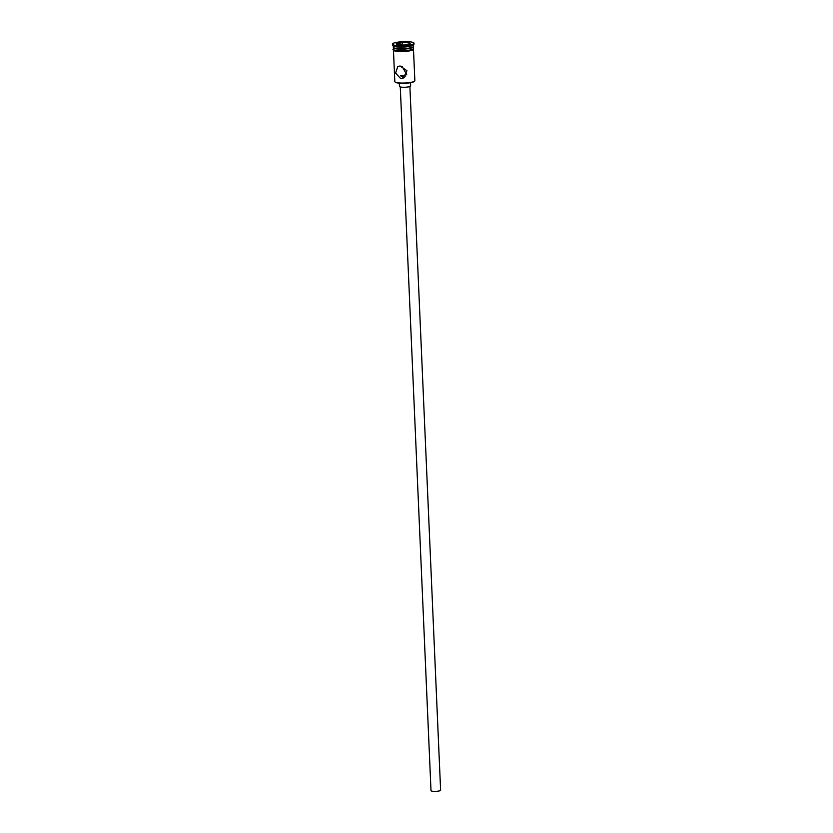 <?xml version="1.0" encoding="UTF-8"?>
<svg xmlns="http://www.w3.org/2000/svg" width="833" height="833" viewBox="0 0 833 833"><rect width="100%" height="100%" fill="white"/><g stroke="black" fill="none" stroke-linecap="round" stroke-linejoin="round"><path stroke-width="1.25" d="M414.699 81.072L414.397 81.395A9.704 1.781 177.5 0 1 401.006 83.279A9.704 1.781 177.5 0 1 395.342 82.228L395.009 81.936A10.027 1.843 -2.5 0 0 400.871 83.019A10.027 1.843 -2.5 0 0 414.699 81.072A10.027 1.843 -2.5 0 0 414.855 80.718L413.501 49.605M393.468 50.48L394.821 81.592A10.027 1.843 -2.5 0 0 395.009 81.936M405.858 75.98L400.59 75.793L403.057 77.49L404.463 77.334M409.888 86.517L440.615 790.246A4.811 0.885 177.5 0 1 433.899 791.35A4.811 0.885 177.5 0 1 431.005 790.663L400.277 86.944M410.523 82.686L410.669 85.955A5.612 1.031 177.5 0 1 402.839 87.246A5.612 1.031 177.5 0 1 399.455 86.445L399.309 83.175M400.673 78.614L403.276 78.052L406.962 70.753L400.132 66.005L397.82 66.432L395.581 73.054L400.673 78.614M393.259 45.846L393.322 47.252A10.027 1.843 -2.5 0 0 393.509 47.585L394.009 48.022A9.548 1.76 -2.5 0 0 399.58 49.064A9.548 1.76 -2.5 0 0 412.741 47.2L413.199 46.731A10.027 1.843 -2.5 0 0 413.355 46.377L413.293 44.972M393.509 47.585A10.027 1.843 -2.5 0 0 399.371 48.678A10.027 1.843 -2.5 0 0 413.199 46.731M392.385 44.139L392.416 44.92A10.829 1.989 -2.5 0 0 392.624 45.284L393.447 46.013A10.027 1.843 -2.5 0 0 399.299 47.096A10.027 1.843 -2.5 0 0 413.126 45.149L413.886 44.357A10.829 1.989 -2.5 0 0 414.053 43.972L414.022 43.191A10.829 1.989 -2.5 0 0 407.493 41.65A10.829 1.989 -2.5 0 0 392.385 44.139A10.829 1.989 -2.5 0 0 398.913 45.669A10.829 1.989 -2.5 0 0 414.022 43.191M392.624 45.284A10.829 1.989 -2.5 0 0 398.955 46.461A10.829 1.989 -2.5 0 0 413.886 44.357M406.723 74.553L402.027 66.338M393.415 47.481A10.027 1.843 -2.5 0 0 393.343 47.72L393.415 49.303A10.027 1.843 -2.5 0 0 399.465 50.719A10.027 1.843 -2.5 0 0 413.449 48.429L413.376 46.846A10.027 1.843 -2.5 0 0 413.283 46.617M393.343 47.72A10.027 1.843 -2.5 0 0 399.392 49.147A10.027 1.843 -2.5 0 0 413.376 46.846M410.252 43.92L404.088 45.034L397.039 44.763L396.154 43.399L402.308 42.296L409.367 42.556L410.252 43.92M402.464 44.972L402.37 42.67L396.508 43.722L397.185 44.774M409.138 44.128L409.086 42.92L402.308 42.296M409.784 44.014L409.367 42.556M393.395 48.908L392.947 49.709L393.915 50.709L399.434 51.531A10.111 1.864 177.5 0 1 393.582 49.688M393.405 49.064A10.111 1.864 -2.5 0 0 399.424 50.74A10.111 1.864 -2.5 0 0 409.534 50.084A10.111 1.864 -2.5 0 0 413.439 48.189M413.314 48.824A10.111 1.864 177.5 0 1 409.909 50.813A10.111 1.864 177.5 0 1 399.465 51.521M399.434 51.531L410.211 50.761L413.48 49.616L413.428 48.033"/></g></svg>
